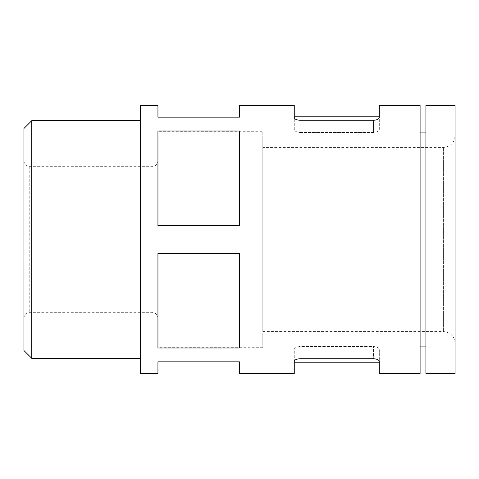 <?xml version="1.0" encoding="UTF-8"?>
<svg xmlns="http://www.w3.org/2000/svg" width="479" height="479" viewBox="0 0 479 479"><rect width="100%" height="100%" fill="white"/><g stroke="black" fill="none" stroke-linecap="round" stroke-linejoin="round"><path stroke-width="0.36" stroke-dasharray="2.4 1.8" d="M300.088 120.289L300.088 132.473L373.488 132.473C377.177 132.156 379.123 131.114 379.314 129.348L379.314 116.229L379.314 129.348C379.117 131.114 377.177 132.156 373.488 132.473L373.488 120.289L300.088 120.289L300.088 132.473C296.399 132.156 294.459 131.114 294.262 129.348L294.262 116.229L294.262 129.348C294.453 131.114 296.393 132.156 300.088 132.473L373.488 132.473L373.488 120.289M294.262 361.525L294.262 349.652C294.453 347.886 296.393 346.844 300.088 346.527L373.488 346.527C377.177 346.844 379.123 347.886 379.314 349.652C379.117 347.886 377.177 346.844 373.488 346.527L300.088 346.527C296.399 346.844 294.459 347.886 294.262 349.652L294.262 373.488M420.095 373.488L420.095 105.512M140.461 373.488L140.461 105.512M239.5 105.512L239.5 117.163L157.938 117.163L157.938 105.512M294.262 117.475L294.262 105.512M379.314 105.512L379.314 117.475M379.314 361.525L379.314 373.488M300.088 358.711L300.088 346.527L300.088 358.711L373.488 358.711L373.488 346.527L373.488 358.711M239.5 373.488L239.5 361.837L157.938 361.837L157.938 373.488M157.938 347.999L239.5 347.999L239.5 253.343L239.5 347.999L239.5 253.343L157.938 253.343L157.938 347.999M157.938 225.657L239.5 225.657L239.5 131.001L239.5 225.657L239.5 131.001L157.938 131.001L157.938 225.657M379.314 349.652L379.314 362.771L379.314 349.652M455.05 135.802L455.05 343.198L455.05 135.802C454.361 142.88 450.476 146.766 443.398 147.454L262.803 147.454L262.803 331.546L262.803 147.454M262.803 131.725L262.803 347.275L262.803 131.725L157.938 131.725L157.938 347.275L157.938 131.725M157.938 160.854L157.938 318.146L157.938 160.854C157.597 164.393 155.651 166.333 152.112 166.68L29.776 166.68C26.237 166.333 24.297 164.393 23.95 160.854L23.95 318.146L23.95 160.854M140.461 120.654L140.461 358.346L140.461 120.654M31.758 358.346L31.758 120.654M23.95 350.538L23.95 128.462M455.05 373.488L455.05 105.512M425.921 373.488L425.921 105.512M425.921 132.893L425.921 346.107L425.921 132.893M420.095 132.893L420.095 346.107L420.095 132.893M443.398 147.454L443.398 331.546L443.398 147.454M152.112 166.68L152.112 312.32L152.112 166.68M29.776 166.68L29.776 312.32L29.776 166.68M262.803 331.546L443.398 331.546C450.476 332.234 454.361 336.12 455.05 343.198M262.803 347.275L157.938 347.275M23.95 318.146C24.297 314.607 26.237 312.667 29.776 312.32L152.112 312.32C155.651 312.667 157.597 314.607 157.938 318.146"/><path stroke-width="0.72" d="M294.262 361.525C294.477 359.927 296.417 358.987 300.088 358.711C296.429 358.987 294.483 359.927 294.262 361.525L294.262 373.488L239.5 373.488L239.5 361.837L157.938 361.837L157.938 373.488L140.461 373.488L140.461 105.512L157.938 105.512L157.938 117.163L239.5 117.163L239.5 105.512L294.262 105.512L294.262 117.475C294.477 119.073 296.417 120.013 300.088 120.289L373.488 120.289C377.153 120.013 379.093 119.073 379.314 117.475L379.314 105.512L420.095 105.512L420.095 373.488L379.314 373.488L379.314 361.525C379.099 359.927 377.159 358.987 373.488 358.711C377.153 358.987 379.093 359.927 379.314 361.525M300.088 120.289C296.429 120.013 294.483 119.073 294.262 117.475M379.314 117.475C379.099 119.073 377.159 120.013 373.488 120.289M300.088 358.711L373.488 358.711M157.938 131.001L239.5 131.001L239.5 225.657L157.938 225.657L157.938 131.001M157.938 253.343L239.5 253.343L239.5 347.999L157.938 347.999L157.938 253.343M140.461 120.654L31.758 120.654L31.758 358.346L140.461 358.346M31.758 358.346L23.95 350.538L23.95 128.462L31.758 120.654M455.05 105.512L455.05 373.488L425.921 373.488L425.921 105.512L455.05 105.512M425.921 132.893L420.095 132.893M379.314 116.229L294.262 116.229M379.314 362.771L294.262 362.771M425.921 346.107L420.095 346.107"/></g></svg>
